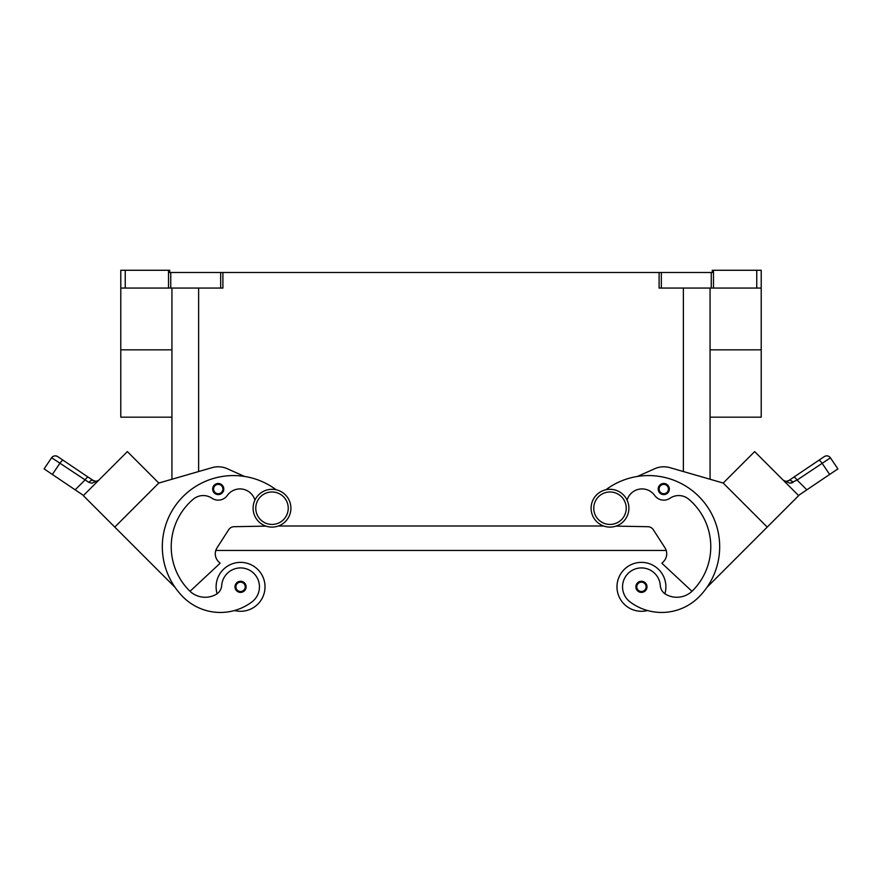 <?xml version="1.0" encoding="UTF-8"?>
<svg xmlns="http://www.w3.org/2000/svg" width="882" height="882" viewBox="0 0 882 882"><rect width="100%" height="100%" fill="white"/><g stroke="black" fill="none" stroke-linecap="round" stroke-linejoin="round"><path stroke-width="1.32" d="M610.002 489.312A18.897 18.897 0 0 0 591.094 508.208A18.897 18.897 0 0 0 610.002 527.105A18.897 18.897 0 0 0 628.899 508.208A18.897 18.897 0 0 0 610.002 489.312M271.998 527.105A18.897 18.897 0 0 1 253.101 508.208A18.897 18.897 0 0 1 271.998 489.312A18.897 18.897 0 0 1 290.906 508.208A18.897 18.897 0 0 1 271.998 527.105M217.104 593.762A24.464 24.464 0 0 1 240.554 562.374A24.464 24.464 0 0 1 265.019 586.839A24.464 24.464 0 0 0 240.554 562.374A24.464 24.464 0 0 0 216.101 586.839A24.464 24.464 0 0 1 240.554 562.374A24.464 24.464 0 0 1 265.019 586.839A24.464 24.464 0 0 1 234.469 610.52A52.6 52.6 0 0 1 183.158 597.048A71.155 71.155 0 0 1 179.696 500.138A71.155 71.155 0 0 1 276.11 489.764M240.554 581.282A5.557 5.557 0 0 1 246.122 586.839A5.557 5.557 0 0 1 240.554 592.395A5.557 5.557 0 0 1 234.998 586.839A5.557 5.557 0 0 1 240.554 581.282M647.531 610.52A24.464 24.464 0 0 1 616.981 586.839A24.464 24.464 0 0 1 641.446 562.374A24.464 24.464 0 0 1 664.896 593.762M641.446 592.395A5.557 5.557 0 0 0 647.002 586.839A5.557 5.557 0 0 0 641.446 581.282A5.557 5.557 0 0 0 635.878 586.839A5.557 5.557 0 0 0 641.446 592.395M627.08 500.127A15.567 15.567 0 0 1 654.709 495.464A11.113 11.113 0 0 0 670.011 498.231A15.567 15.567 0 0 1 688.798 499.256A62.258 62.258 0 0 1 692.546 590.753A22.237 22.237 0 0 1 665.965 594.435A11.113 11.113 0 0 1 660.298 585.505A18.897 18.897 0 0 0 626.319 575.494A18.897 18.897 0 0 0 630.112 601.954A52.6 52.6 0 0 0 698.842 597.048A71.155 71.155 0 0 0 702.304 500.138A71.155 71.155 0 0 0 605.89 489.764M663.771 483.479A5.557 5.557 0 0 1 669.328 489.036A5.557 5.557 0 0 1 663.771 494.604A5.557 5.557 0 0 1 658.204 489.036A5.557 5.557 0 0 1 663.771 483.479M786.16 481.363L788.717 480.602L793.778 477.184A4.443 1.136 56 0 1 795.112 477.768A4.443 1.136 56 0 1 797.074 480.062L830.436 457.824A4.443 4.443 0 0 0 824.262 456.622L788.717 480.602A4.443 2.613 56 0 1 793.083 482.41L791.485 483.038M798.497 495.464L806.843 489.83L797.074 480.062L790.129 483.204L783.955 480.734M818.761 460.327A4.443 1.136 -124 0 1 820.095 460.911A4.443 1.136 -124 0 1 822.068 463.204L829.653 474.45L837.9 468.882L830.436 457.824A4.443 4.443 0 0 0 824.262 456.622L793.778 477.184M229.221 571.701A18.897 18.897 0 0 1 255.681 575.494A18.897 18.897 0 0 1 251.888 601.954A52.6 52.6 0 0 1 183.158 597.048A52.6 52.6 0 0 0 251.888 601.954A18.897 18.897 0 0 0 255.681 575.494A18.897 18.897 0 0 0 221.702 585.505A18.897 18.897 0 0 1 229.221 571.701M218.229 483.479A5.557 5.557 0 0 1 223.796 489.036A5.557 5.557 0 0 1 218.229 494.604A5.557 5.557 0 0 1 212.672 489.036A5.557 5.557 0 0 1 218.229 483.479M83.503 495.464L75.157 489.83L84.926 480.062A4.443 1.136 -56 0 1 86.888 477.768A4.443 1.136 -56 0 1 88.222 477.184L57.738 456.622A4.443 4.443 0 0 0 51.564 457.824L44.1 468.882L52.347 474.45L59.932 463.204L88.917 482.41L91.871 483.204L98.652 480.304M53.945 459.257L59.932 463.204A4.443 1.136 124 0 1 61.905 460.911A4.443 1.136 124 0 1 63.239 460.327L57.738 456.622A4.443 4.443 0 0 0 51.564 457.824L53.945 459.257M97.097 481.539L98.486 480.458M88.917 482.41A4.443 2.613 -56 0 1 93.283 480.602L96.193 481.34L98.762 480.205L96.193 481.34L94.297 481.109M93.283 480.602L88.222 477.184L94.275 481.098M759.909 270.278L756.756 270.278L756.756 288.061L761.21 288.061L761.21 270.278L759.909 270.278M168.517 270.278L168.517 288.061L170.744 288.061L170.744 272.505L169.719 272.505L169.719 270.278L120.79 270.278L120.79 288.061L125.244 288.061L125.244 270.278M713.483 288.061L713.483 270.278L712.281 270.278L712.281 272.505L659.097 272.505L659.097 288.061L756.756 288.061M220.676 288.061L222.903 288.061L222.903 272.505L220.676 272.505L220.676 288.061L170.744 288.061M170.744 272.505L220.676 272.505M222.903 272.505L659.097 272.505M713.483 270.278L756.756 270.278M168.517 288.061L125.244 288.061M710.065 417.175L761.21 417.175L761.21 288.061M637.443 476.445L654.698 468.728A22.237 22.237 0 0 1 669.945 467.658L723.207 483.049L710.065 479.257L710.065 288.061M171.935 417.175L120.79 417.175L120.79 288.061M171.935 288.061L171.935 479.257L158.793 483.049L114.77 527.083L175.088 587.401A71.155 71.155 0 0 1 244.557 476.445L227.302 468.728A22.237 22.237 0 0 0 212.055 467.658L158.793 483.049L127.35 451.606L83.327 495.64L114.77 527.083M75.157 489.83L52.347 474.45M44.1 468.882L51.564 457.824C53.295 455.729 55.346 455.333 57.738 456.622A4.443 4.443 0 0 0 54.397 455.939M89.611 489.345L121.066 457.901M212.055 467.658A22.237 22.237 0 0 1 227.302 468.728M254.92 500.127A15.567 15.567 0 0 0 227.291 495.464A11.113 11.113 0 0 1 211.989 498.231A15.567 15.567 0 0 0 193.202 499.256A62.258 62.258 0 0 0 189.454 590.753A22.237 22.237 0 0 0 190.016 591.304L220.114 563.245L218.538 561.669A11.113 11.113 0 0 1 217.049 547.788L228.659 529.762A6.67 6.67 0 0 1 234.138 526.697L265.945 526.113M227.291 495.464A11.113 11.113 0 0 1 211.989 498.231M189.454 590.753A22.237 22.237 0 0 0 216.035 594.435A11.113 11.113 0 0 0 221.702 585.505M785.807 481.34L783.238 480.205L785.807 481.34M824.262 456.622A4.443 4.443 0 0 1 827.603 455.939A4.443 4.443 0 0 0 824.262 456.622C826.654 455.333 828.705 455.729 830.436 457.824L837.9 468.882M829.653 474.45L806.843 489.83M767.23 527.083L798.673 495.64L754.65 451.606L723.207 483.06L767.23 527.083L706.912 587.401M760.934 457.901L792.389 489.345M691.984 591.304L661.886 563.245L663.462 561.669A11.113 11.113 0 0 0 664.951 547.788L653.341 529.762A6.67 6.67 0 0 0 647.862 526.697L616.055 526.113M278.392 526.003L603.608 526.003M218.538 561.669A11.113 11.113 0 0 1 215.803 550.456L666.197 550.456A11.113 11.113 0 0 1 663.462 561.669M271.998 524.437A16.229 16.229 0 0 1 255.769 508.208A16.229 16.229 0 0 1 271.998 491.98A16.229 16.229 0 0 1 288.238 508.208A16.229 16.229 0 0 1 271.998 524.437M240.554 582.164A4.675 4.675 0 0 1 245.229 586.839A4.675 4.675 0 0 1 240.554 591.502A4.675 4.675 0 0 1 235.891 586.839A4.675 4.675 0 0 1 240.554 582.164M641.446 591.502A4.675 4.675 0 0 0 646.109 586.839A4.675 4.675 0 0 0 641.446 582.164A4.675 4.675 0 0 0 636.771 586.839A4.675 4.675 0 0 0 641.446 591.502M610.002 524.437A16.229 16.229 0 0 0 626.231 508.208A16.229 16.229 0 0 0 610.002 491.98A16.229 16.229 0 0 0 593.762 508.208A16.229 16.229 0 0 0 610.002 524.437M663.771 493.711A4.675 4.675 0 0 0 668.435 489.036A4.675 4.675 0 0 0 663.771 484.372A4.675 4.675 0 0 0 659.097 489.036A4.675 4.675 0 0 0 663.771 493.711M218.229 484.372A4.675 4.675 0 0 1 222.903 489.036A4.675 4.675 0 0 1 218.229 493.711A4.675 4.675 0 0 1 213.565 489.036A4.675 4.675 0 0 1 218.229 484.372M661.324 288.061L661.324 272.505M711.256 272.505L711.256 288.061M198.626 471.539L198.626 288.061M683.374 471.539L683.374 288.061M171.935 349.834L120.79 349.834M761.21 349.834L710.065 349.834M785.675 481.318L783.988 480.756"/></g></svg>
